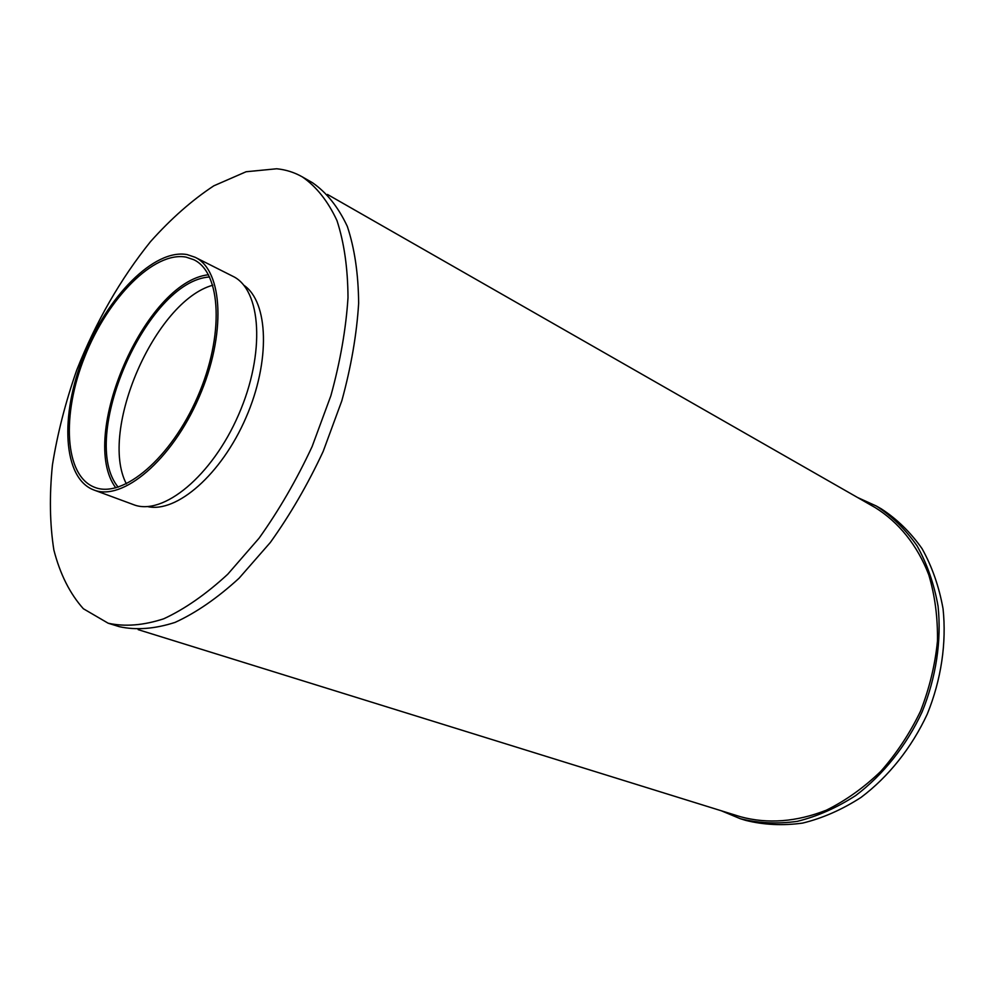 <?xml version="1.0" encoding="UTF-8"?>
<svg xmlns="http://www.w3.org/2000/svg" width="994" height="994" viewBox="0 0 994 994"><rect width="100%" height="100%" fill="white"/><g stroke="black" fill="none" stroke-linecap="round" stroke-linejoin="round"><path stroke-width="1.49" d="M212.803 285.216C155.064 301.045 98.605 430.862 126.387 483.892M209.597 276.978C146.714 280.706 78.029 438.627 118.174 487.172M208.467 274.754C145.174 281.613 77.644 436.875 115.789 487.855M186.052 257.111C153.834 251.147 107.924 298.026 84.875 356.386C61.404 414.61 64.374 475.927 94.728 487.346C122.821 498.789 171.105 458.209 197.632 396.743C224.507 335.438 221.264 272.443 193.743 259.695L186.052 257.111M187.071 254.576C154.082 248.562 107.203 296.547 83.67 356.163C59.727 415.641 62.759 478.313 93.821 489.967C122.523 501.622 171.875 460.172 198.999 397.339C226.47 334.655 223.141 270.293 195.048 257.247L187.071 254.576M93.821 489.967L133.445 504.617C162.705 516.458 212.082 476.176 238.659 414.585C265.584 353.156 261.385 289.577 232.77 276.245L195.048 257.247M147.534 506.567C176.597 513.302 221.451 474.387 245.928 417.753C270.666 361.232 268.554 301.89 243.803 285.228M276.705 168.769L246.09 171.751L213.822 185.816C192.028 200.167 170.918 218.779 150.492 241.654C120.436 279.078 95.859 321.882 76.749 370.054C65.554 401.998 57.441 433.645 52.421 465.018C49.315 495.683 49.799 524.012 53.862 550.005C60.062 574.085 69.891 593.666 83.372 608.75L108.184 623.226C124.971 626.891 143.496 625.412 163.774 618.777C184.722 609.073 206.031 594.238 227.701 574.284L259.049 538.226C278.966 510.295 296.659 479.742 312.128 446.542L330.878 395.711C340.296 361.481 345.999 328.803 347.999 297.691C347.825 268.231 344.148 242.524 336.966 220.581C327.983 201.235 316.44 186.661 302.313 176.882C294.386 172.384 285.85 169.676 276.705 168.769M108.184 623.226L119.33 626.68C136.19 630.37 154.766 628.941 175.081 622.393C196.066 612.789 217.375 598.077 239.032 578.272L270.331 542.476C290.198 514.73 307.817 484.364 323.199 451.363L341.812 400.818C351.143 366.761 356.747 334.232 358.648 303.257C358.374 273.909 354.597 248.289 347.316 226.396C338.258 207.075 326.628 192.501 312.439 182.685L302.313 176.882M138.166 629.649L740.592 816.77C767.815 824.125 796.405 821.926 826.362 810.185C845.757 800.568 863.898 787.621 880.808 771.344C896.588 753.415 909.833 733.361 920.531 711.157C929.465 688.196 935.118 664.837 937.466 641.068C937.839 617.609 934.944 595.505 928.756 574.768C917.35 545.172 898.601 522.086 875.093 507.524L327.461 194.439M721.271 810.769L740.294 818.708C758.422 823.231 777.42 824.113 797.275 821.355C817.254 816.409 836.724 807.811 855.685 795.56C883.231 774.773 906.404 745.724 922.134 711.866C936.174 677.262 941.641 640.496 938.063 606.178C934.099 583.95 927.104 563.846 917.089 545.868C905.571 529.467 891.978 516.172 876.298 505.996L857.524 497.485M740.294 818.708L745.773 820.398C763.889 824.921 782.874 825.815 802.692 823.082C822.647 818.186 842.092 809.638 861.003 797.436C888.499 776.749 911.597 747.823 927.278 714.09C941.256 679.635 946.661 643.006 943.058 608.788C939.081 586.634 932.074 566.592 922.059 548.651C910.541 532.287 896.948 519.017 881.28 508.841L876.298 505.996"/></g></svg>

